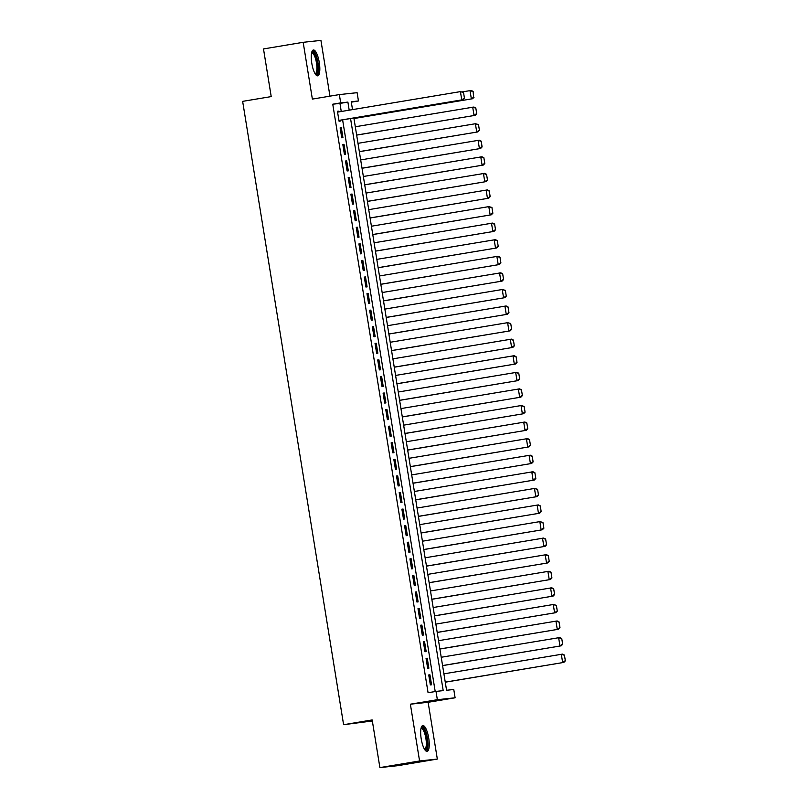 <?xml version="1.0" encoding="UTF-8"?>
<svg xmlns="http://www.w3.org/2000/svg" width="808" height="808" viewBox="0 0 808 808"><rect width="100%" height="100%" fill="white"/><g stroke="black" fill="none" stroke-linecap="round" stroke-linejoin="round"><path stroke-width="1.21" d="M428.705 738.068A13.1 3.757 80.5 0 0 422.806 725.554A13.1 3.757 80.5 0 0 421.21 738.876A13.1 3.757 80.5 0 0 427.119 751.389A13.1 3.757 80.5 0 0 428.705 738.068M319.281 62.499A13.1 3.757 80.5 0 0 313.383 49.985A13.1 3.757 80.5 0 0 311.797 63.307A13.1 3.757 80.5 0 0 317.696 75.831A13.1 3.757 80.5 0 0 319.281 62.499M353.884 117.978L446.571 690.274L453.773 689.497L455.106 697.789L437.35 699.698L436.017 691.406L443.208 690.628L350.551 118.534M428.129 702.293L410.373 704.192L419.574 760.974L379.891 767.6L397.647 765.691L437.33 759.065L428.129 702.293L455.106 697.789M372.337 720.968L343.602 724.705L242.642 101.364L271.215 96.596L263.499 48.934L303.172 42.309L312.373 99.091L339.35 94.587L357.106 92.678L358.449 100.97L351.248 101.737L352.52 109.615M329.957 96.152L320.928 40.4L303.172 42.309M351.318 102.162L358.449 100.97M419.574 760.974L437.33 759.065M428.735 674.953L430.351 684.891L431.543 684.77L429.937 674.821L428.735 674.953M426.048 658.369L427.664 668.317L428.866 668.186L427.25 658.237L426.048 658.369M423.362 641.794L424.978 651.743L426.18 651.612L424.564 641.663L423.362 641.794M420.685 625.21L422.291 635.159L423.493 635.027L421.877 625.089L420.685 625.21M417.999 608.636L419.604 618.585L420.806 618.453L419.201 608.505L417.999 608.636M415.312 592.052L416.918 602L418.12 601.879L416.514 591.931L415.312 592.052M412.625 575.478L414.241 585.426L415.433 585.295L413.827 575.346L412.625 575.478M409.939 558.904L411.555 568.852L412.757 568.721L411.141 558.772L409.939 558.904M407.252 542.32L408.868 552.268L410.07 552.137L408.454 542.188L407.252 542.32M404.576 525.745L406.182 535.694L407.384 535.563L405.767 525.614L404.576 525.745M401.889 509.161L403.495 519.11L404.697 518.978L403.081 509.04L401.889 509.161M399.202 492.587L400.808 502.536L402.01 502.404L400.404 492.456L399.202 492.587M396.516 476.013L398.122 485.951L399.324 485.83L397.718 475.882L396.516 476.013M393.829 459.429L395.445 469.377L396.637 469.246L395.031 459.298L393.829 459.429M391.143 442.855L392.759 452.803L393.961 452.672L392.345 442.723L391.143 442.855M388.456 426.271L390.072 436.219L391.274 436.088L389.658 426.149L388.456 426.271M385.78 409.696L387.386 419.645L388.587 419.514L386.971 409.565L385.78 409.696M383.093 393.112L384.699 403.061L385.901 402.94L384.285 392.991L383.093 393.112M380.406 376.538L382.012 386.487L383.214 386.355L381.608 376.407L380.406 376.538M377.72 359.964L379.336 369.913L380.528 369.781L378.922 359.833L377.72 359.964M375.033 343.38L376.649 353.328L377.841 353.197L376.235 343.249L375.033 343.38M372.347 326.806L373.963 336.754L375.164 336.623L373.549 326.674L372.347 326.806M369.66 310.221L371.276 320.17L372.478 320.039L370.862 310.1L369.66 310.221M366.984 293.647L368.589 303.596L369.791 303.465L368.175 293.516L366.984 293.647M364.297 277.073L365.903 287.012L367.105 286.891L365.499 276.942L364.297 277.073M361.61 260.489L363.216 270.438L364.418 270.306L362.812 260.358L361.61 260.489M358.924 243.915L360.54 253.863L361.731 253.732L360.126 243.784L358.924 243.915M356.237 227.331L357.853 237.279L359.045 237.148L357.439 227.21L356.237 227.331M353.55 210.757L355.166 220.705L356.368 220.574L354.752 210.625L353.55 210.757M350.864 194.173L352.48 204.121L353.682 204L352.066 194.051L350.864 194.173M348.187 177.598L349.793 187.547L350.995 187.416L349.379 177.467L348.187 177.598M345.501 161.024L347.107 170.973L348.309 170.841L346.703 160.893L345.501 161.024M342.814 144.44L344.42 154.389L345.622 154.257L344.016 144.309L342.814 144.44M340.128 127.866L341.744 137.814L342.935 137.683L341.329 127.735L340.128 127.866M341.259 111.504L339.956 103.424L332.755 104.202L428.078 692.729L436.017 691.406M435.209 691.537L342.612 119.857M338.764 111.918L338.643 111.161L337.441 111.282L339.057 121.23L340.259 121.099L340.118 120.271M410.373 704.192L437.35 699.698M332.755 104.202L340.693 102.879L339.35 94.587M379.891 767.6L372.175 719.938L343.602 724.705M349.197 110.171L347.894 102.101L340.693 102.879M339.956 103.424L347.894 102.101M337.451 111.353L338.643 111.161M340.138 127.937L341.329 127.735M342.824 144.511L344.016 144.309M345.511 161.095L346.703 160.893M348.197 177.669L349.379 177.467M350.884 194.243L352.066 194.051M353.561 210.827L354.752 210.625M356.247 227.401L357.439 227.21M358.934 243.986L360.126 243.784M361.62 260.56L362.812 260.358M364.307 277.134L365.499 276.942M366.994 293.718L368.175 293.516M369.68 310.292L370.862 310.1M372.357 326.876L373.549 326.674M375.043 343.451L376.235 343.249M377.73 360.035L378.922 359.833M380.416 376.609L381.608 376.407M383.103 393.183L384.285 392.991M385.79 409.767L386.971 409.565M388.476 426.341L389.658 426.149M391.153 442.925L392.345 442.723M393.839 459.5L395.031 459.298M396.526 476.074L397.718 475.882M399.213 492.658L400.404 492.456M401.899 509.232L403.081 509.04M404.586 525.816L405.767 525.614M407.262 542.39L408.454 542.188M409.949 558.974L411.141 558.772M412.636 575.548L413.827 575.346M415.322 592.123L416.514 591.931M418.009 608.707L419.201 608.505M420.695 625.281L421.877 625.089M423.382 641.865L424.564 641.663M426.058 658.439L427.25 658.237M428.745 675.013L429.937 674.821M337.582 112.11L460.419 91.617L463.519 92.425L464.459 98.222L463.519 92.425M338.936 120.473L462.964 99.778L461.762 99.899L460.419 91.617L463.045 92.476M338.916 120.402L461.762 99.899L463.984 98.273M462.964 99.778L464.459 98.222M353.965 118.534L472.559 98.738L353.954 118.463M462.378 91.859L471.216 90.456L473.124 91.395L473.579 97.243L473.124 91.395M473.579 97.243L471.357 98.869L470.014 90.577L472.64 91.445M474.064 97.192L472.559 98.738M311.726 52.348A11.342 3.252 -99.5 0 1 317.514 62.771A11.342 3.252 -99.5 0 1 315.362 74.134M315.039 73.619A10.494 3.01 80.5 0 0 315.201 73.609A10.494 3.01 80.5 0 0 316.473 62.923A10.494 3.01 80.5 0 0 311.747 52.894A10.494 3.01 80.5 0 0 311.595 52.934M316.958 75.71A13.019 3.737 80.5 0 0 317.988 62.721A13.019 3.737 80.5 0 0 312.716 50.338M421.15 727.907A11.342 3.252 -99.5 0 1 426.008 734.169A11.342 3.252 -99.5 0 1 426.876 748.198A11.342 3.252 -99.5 0 1 424.786 749.703M424.463 749.178A10.494 3.01 80.5 0 0 424.624 749.168A10.494 3.01 80.5 0 0 425.846 747.632A10.494 3.01 80.5 0 0 425.341 735.745A10.494 3.01 80.5 0 0 421.17 728.462A10.494 3.01 80.5 0 0 421.008 728.503M426.371 751.278A13.019 3.737 80.5 0 0 427.351 749.612A13.019 3.737 80.5 0 0 426.937 735.825A13.019 3.737 80.5 0 0 422.14 725.897M356.651 135.108L475.245 115.322L356.641 135.047M355.298 126.755L473.902 107.03L475.801 107.969L476.74 113.766L475.801 107.969M476.266 113.827L474.044 115.453L472.7 107.161L475.326 108.02M476.74 113.766L475.245 115.322M359.338 151.692L477.932 131.896L359.328 151.621M357.984 143.329L475.387 123.735L478.488 124.543L479.427 130.351L478.488 124.543M478.952 130.401L476.73 132.027L475.387 123.735L478.013 124.594M479.427 130.351L477.932 131.896M362.024 168.266L480.609 148.48L362.014 168.195M360.671 159.913L479.275 140.188L481.174 141.127L482.113 146.925L481.174 141.127M481.639 146.975L479.417 148.601L478.073 140.319L480.699 141.178M482.113 146.925L480.609 148.48M364.711 184.85L483.295 165.054L364.701 184.779M363.358 176.487L481.952 156.762L483.861 157.701L484.8 163.509L483.861 157.701M484.315 163.559L482.103 165.186L480.76 156.893L483.376 157.752M484.8 163.509L483.295 165.054M367.398 201.424L485.982 181.628L367.387 201.354M366.044 193.072L484.638 173.346L486.547 174.286L487.487 180.083L486.547 174.286M487.002 180.133L484.78 181.76L483.436 173.478L486.062 174.336M487.487 180.083L485.982 181.628M370.084 218.008L488.668 198.213L370.064 217.938M368.721 209.646L487.325 189.92L489.234 190.86L490.173 196.667L489.234 190.86M489.688 196.718L487.466 198.344L486.123 190.052L488.749 190.91M490.173 196.667L488.668 198.213M372.761 234.583L491.355 214.787L372.751 234.512M371.407 226.22L488.81 206.626L491.921 207.434L492.86 213.241L491.921 207.434M492.375 213.292L490.153 214.918L488.81 206.626L491.436 207.494M492.86 213.241L491.355 214.787M375.447 251.157L494.041 231.371L375.437 251.086M374.094 242.804L492.698 223.079L494.597 224.018L495.536 229.815L494.597 224.018M495.062 229.866L492.84 231.492L491.496 223.21L494.122 224.069M495.536 229.815L494.041 231.371M378.134 267.741L496.728 247.945L378.124 267.67M376.781 259.378L495.385 239.653L497.284 240.592L498.223 246.4L497.284 240.592M497.748 246.45L495.526 248.076L494.183 239.784L496.809 240.643M498.223 246.4L496.728 247.945M380.821 284.315L499.405 264.529L380.81 284.244M379.467 275.962L498.061 256.237L499.97 257.176L500.909 262.974L499.97 257.176M500.435 263.024L498.213 264.65L496.87 256.368L499.495 257.227M500.909 262.974L499.405 264.529M383.507 300.899L502.091 281.103L383.497 300.829M382.154 292.536L500.748 272.811L502.657 273.75L503.596 279.558L502.657 273.75M503.111 279.608L500.889 281.234L499.556 272.942L502.172 273.801M503.596 279.558L502.091 281.103M386.194 317.473L504.778 297.677L386.184 317.403M384.84 309.111L502.233 289.517L505.343 290.335L506.283 296.132L505.343 290.335M505.798 296.183L503.576 297.809L502.233 289.517L504.859 290.385M506.283 296.132L504.778 297.677M388.87 334.047L507.464 314.261L388.86 333.987M387.517 325.695L506.121 305.969L508.03 306.909L508.969 312.706L508.03 306.909M508.484 312.767L506.262 314.393L504.919 306.101L507.545 306.959M508.969 312.706L507.464 314.261M391.557 350.632L510.151 330.836L391.547 350.561M390.203 342.269L507.606 322.675L510.707 323.483L511.656 329.29L510.707 323.483M511.171 329.341L508.949 330.967L507.606 322.675L510.232 323.533M511.656 329.29L510.151 330.836M394.243 367.206L512.838 347.42L394.233 367.135M392.89 358.853L511.494 339.128L513.393 340.067L514.332 345.864L513.393 340.067M513.858 345.915L511.636 347.541L510.292 339.259L512.918 340.118M514.332 345.864L512.838 347.42M396.93 383.79L515.524 363.994L396.92 383.719M395.577 375.427L514.181 355.702L516.08 356.641L517.019 362.449L516.08 356.641M516.544 362.499L514.322 364.125L512.979 355.833L515.605 356.692M517.019 362.449L515.524 363.994M399.617 400.364L518.201 380.568L399.606 400.293M398.263 392.011L516.857 372.286L518.766 373.225L519.706 379.023L518.766 373.225M519.231 379.073L517.009 380.699L515.666 372.417L518.292 373.276M519.706 379.023L518.201 380.568M402.303 416.948L520.887 397.152L402.293 416.877M400.95 408.585L519.544 388.86L521.453 389.799L522.392 395.607L521.453 389.799M521.907 395.657L519.685 397.284L518.352 388.991L520.968 389.85M522.392 395.607L520.887 397.152M404.99 433.522L523.574 413.726L404.97 433.452M403.636 425.159L521.029 405.566L524.139 406.374L525.079 412.181L524.139 406.374M524.594 412.231L522.372 413.858L521.029 405.566L523.655 406.434M525.079 412.181L523.574 413.726M407.666 450.096L526.26 430.31L407.656 450.026M406.313 441.744L524.917 422.018L526.826 422.958L527.765 428.755L526.826 422.958M527.281 428.806L525.059 430.432L523.715 422.15L526.341 423.008M527.765 428.755L526.26 430.31M410.353 466.681L528.947 446.885L410.343 466.61M409 458.318L527.604 438.593L529.503 439.532L530.442 445.339L529.503 439.532M529.967 445.39L527.745 447.016L526.402 438.724L529.028 439.582M530.442 445.339L528.947 446.885M413.039 483.255L531.634 463.469L413.029 483.184M411.686 474.902L530.29 455.177L532.189 456.116L533.129 461.913L532.189 456.116M532.654 461.964L530.432 463.59L529.089 455.308L531.715 456.166M533.129 461.913L531.634 463.469M415.726 499.839L534.31 480.043L415.716 499.768M414.373 491.476L532.977 471.751L534.876 472.69L535.815 478.498L534.876 472.69M535.34 478.548L533.118 480.174L531.775 471.882L534.401 472.741M535.815 478.498L534.31 480.043M418.413 516.413L536.997 496.617L418.403 516.342M417.059 508.05L534.462 488.456L537.562 489.274L538.502 495.072L537.562 489.274M538.027 495.122L535.805 496.748L534.462 488.456L537.078 489.325M538.502 495.072L536.997 496.617M421.099 532.987L539.683 513.201L421.089 532.927M419.746 524.634L538.34 504.909L540.249 505.848L541.188 511.646L540.249 505.848M540.704 511.706L538.481 513.332L537.138 505.04L539.764 505.899M541.188 511.646L539.683 513.201M423.786 549.571L542.37 529.775L423.766 549.501M422.433 541.209L539.825 521.615L542.936 522.423L543.875 528.23L542.936 522.423M543.39 528.28L541.168 529.907L539.825 521.615L542.451 522.473M543.875 528.23L542.37 529.775M426.462 566.145L545.057 546.36L426.452 566.075M425.109 557.793L543.713 538.067L545.622 539.007L546.562 544.804L545.622 539.007M546.077 544.855L543.855 546.481L542.511 538.199L545.137 539.057M546.562 544.804L545.057 546.36M429.149 582.73L547.743 562.934L429.139 582.659M427.796 574.367L546.4 554.641L548.299 555.581L549.238 561.388L548.299 555.581M548.763 561.439L546.541 563.065L545.198 554.773L547.824 555.631M549.238 561.388L547.743 562.934M431.836 599.304L550.43 579.508L431.826 599.233M430.482 590.951L549.087 571.226L550.985 572.165L551.925 577.962L550.985 572.165M551.45 578.013L549.228 579.639L547.885 571.357L550.511 572.215M551.925 577.962L550.43 579.508M434.522 615.888L553.106 596.092L434.512 615.817M433.169 607.525L551.773 587.8L553.672 588.739L554.611 594.547L553.672 588.739M554.136 594.597L551.915 596.223L550.571 587.931L553.197 588.79M554.611 594.547L553.106 596.092M437.209 632.462L555.793 612.666L437.199 632.391M435.855 624.099L553.258 604.505L556.359 605.313L557.298 611.121L556.359 605.313M556.813 611.171L554.601 612.797L553.258 604.505L555.874 605.374M557.298 611.121L555.793 612.666M439.895 649.036L558.48 629.25L439.885 648.965M438.542 640.683L557.136 620.958L559.045 621.897L559.984 627.695L559.045 621.897M559.5 627.745L557.278 629.371L555.934 621.089L558.56 621.948M559.984 627.695L558.48 629.25M442.582 665.62L561.166 645.824L442.562 665.55M441.219 657.258L559.823 637.532L561.732 638.471L562.671 644.279L561.732 638.471M562.186 644.33L559.964 645.956L558.621 637.663L561.247 638.522M562.671 644.279L561.166 645.824M445.259 682.194L563.853 662.409L445.248 682.124M443.905 673.842L562.509 654.116L564.418 655.056L565.358 660.853L564.418 655.056M564.873 660.904L562.651 662.53L561.308 654.248L563.933 655.106M565.358 660.853L563.853 662.409"/></g></svg>
